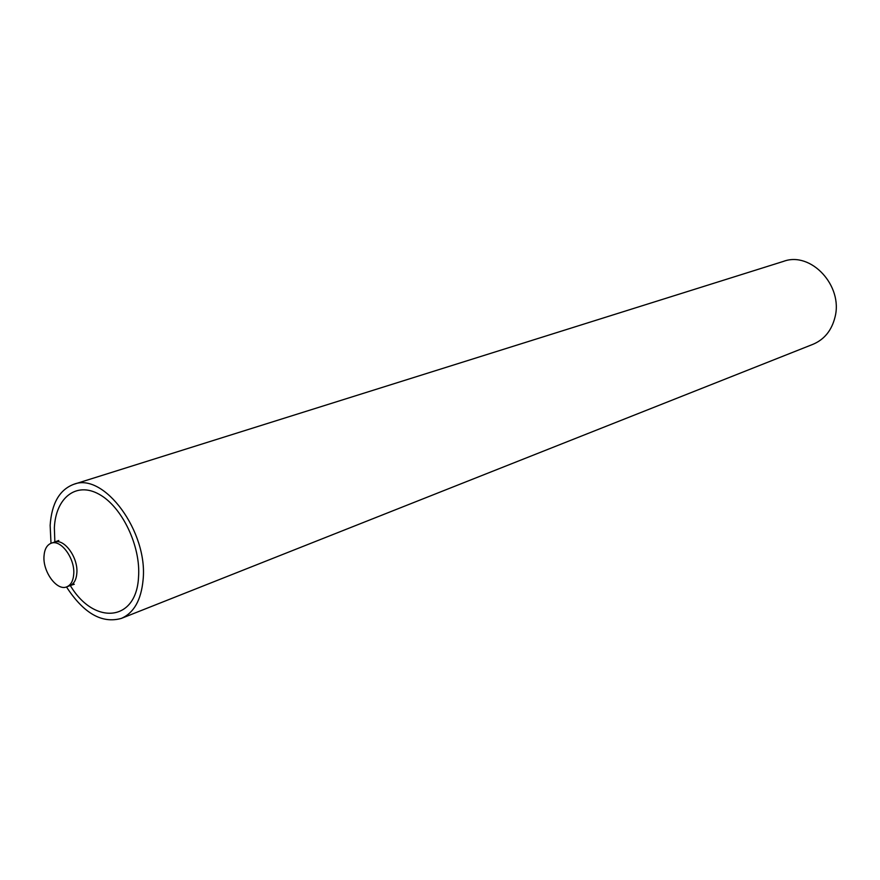 <?xml version="1.0" encoding="UTF-8"?>
<svg xmlns="http://www.w3.org/2000/svg" width="880" height="880" viewBox="0 0 880 880"><rect width="100%" height="100%" fill="white"/><g stroke="black" fill="none" stroke-linecap="round" stroke-linejoin="round"><path stroke-width="1.32" d="M44 556.215C44.473 549.285 46.882 544.951 51.216 543.224C60.852 539.088 75.108 558.525 73.733 574.134C73.205 580.888 70.862 585.134 66.693 586.872C56.969 591.195 42.746 571.846 44 556.215M73.766 484.308L783.607 261.338C810.92 251.108 843.359 285.835 834.988 317.218C831.666 330.451 824.34 339.471 813.021 344.289L121.33 618.409C133.914 612.92 141.163 600.072 143.088 579.876C148.203 531.806 103.895 471.933 73.766 484.308C59.543 489.698 51.667 503.371 50.149 525.349L51.007 543.301M66.484 586.938C83.655 613.338 101.937 623.832 121.33 618.409M70.312 585.541C93.896 625.284 136.389 622.061 138.523 577.203C140.976 546.337 122.089 506.77 99.165 494.296C76.252 481.349 55.671 497.728 54.362 527.813L54.857 541.981M74.305 584.243L69.817 585.717C73.986 583.979 76.329 579.744 76.857 573.001C78.243 557.414 63.998 538.01 54.362 542.157L51.216 543.224M69.817 585.717L66.693 586.872M54.362 542.157L58.773 540.474"/></g></svg>
